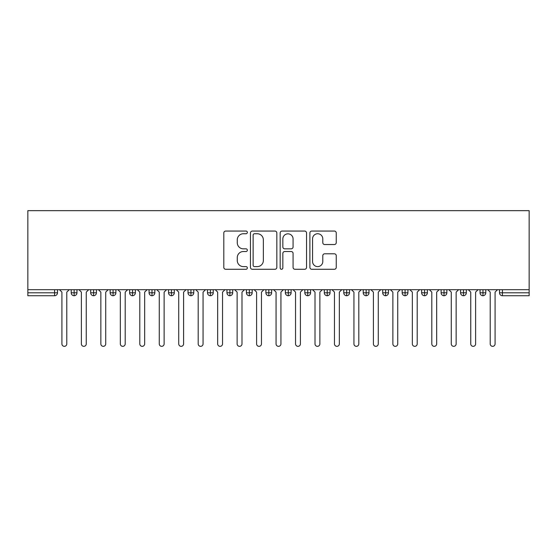<?xml version="1.0" encoding="UTF-8"?>
<svg xmlns="http://www.w3.org/2000/svg" width="557" height="557" viewBox="0 0 557 557"><rect width="100%" height="100%" fill="white"/><g stroke="black" fill="none" stroke-linecap="round" stroke-linejoin="round"><path stroke-width="0.84" d="M247.35 232.401A1.337 1.337 0 0 0 246.013 231.064L225.71 231.064A1.908 1.908 0 0 0 223.803 232.979L223.803 267.374A1.908 1.908 0 0 0 225.71 269.282L246.013 269.282A1.337 1.337 0 0 0 247.35 267.945A1.337 1.337 0 0 0 246.013 266.608L243.388 266.608A6.113 6.113 0 0 1 237.275 260.495L237.275 257.626A6.113 6.113 0 0 1 243.388 251.513L246.013 251.513A1.337 1.337 0 0 0 247.35 250.177A1.337 1.337 0 0 0 246.013 248.84L243.388 248.84A6.113 6.113 0 0 1 237.275 242.72L237.275 239.858A6.113 6.113 0 0 1 243.388 233.738L246.013 233.738A1.337 1.337 0 0 0 247.35 232.401M334.346 244.537A1.908 1.908 0 0 0 336.254 242.629L336.254 232.979A1.908 1.908 0 0 0 334.346 231.064L311.795 231.064A1.908 1.908 0 0 0 309.887 232.979L309.887 267.374A1.908 1.908 0 0 0 311.795 269.282L334.346 269.282A1.908 1.908 0 0 0 336.254 267.374L336.254 255.719A1.908 1.908 0 0 0 334.346 253.804L324.696 253.804A1.908 1.908 0 0 0 322.788 255.719L322.788 261.498A5.11 5.11 0 0 1 317.671 266.608A5.11 5.11 0 0 1 312.561 261.498L312.561 238.849A5.11 5.11 0 0 1 317.671 233.738A5.11 5.11 0 0 1 322.788 238.849L322.788 242.629A1.908 1.908 0 0 0 324.696 244.537L334.346 244.537M27.85 289.696L27.85 210.657L529.15 210.657L529.15 289.696L27.85 289.696L27.85 292.808L54.572 292.808L54.572 289.696M276.829 232.979A1.908 1.908 0 0 0 274.914 231.064L252.37 231.064A1.908 1.908 0 0 0 250.455 232.979L250.455 267.374A1.908 1.908 0 0 0 252.37 269.282L274.914 269.282A1.908 1.908 0 0 0 276.829 267.374L276.829 232.979M282.086 231.064L304.63 231.064A1.908 1.908 0 0 1 306.545 232.979L306.545 267.374A1.908 1.908 0 0 1 304.63 269.282L294.98 269.282A1.908 1.908 0 0 1 293.073 267.374L293.073 253.421A1.908 1.908 0 0 0 291.158 251.513L284.759 251.513A1.908 1.908 0 0 0 282.845 253.421L282.845 267.945A1.337 1.337 0 0 1 281.508 269.282A1.337 1.337 0 0 1 280.171 267.945L280.171 232.979A1.908 1.908 0 0 1 282.086 231.064M57.489 289.696L57.489 292.808A2.917 2.917 0 0 1 54.572 295.732L27.85 295.732L27.85 292.808M529.15 295.732L502.428 295.732A2.917 2.917 0 0 1 499.511 292.808L499.511 289.696L499.511 292.808A2.917 2.917 0 0 0 502.428 295.732L502.428 292.808L529.15 292.808L529.15 295.732M529.15 289.696L529.15 292.808M74.137 295.732A2.917 2.917 0 0 1 71.212 292.808L71.212 289.696L71.212 292.808A2.917 2.917 0 0 0 74.137 295.732A2.917 2.917 0 0 0 76.957 292.808L76.957 289.696L76.957 292.808A2.917 2.917 0 0 1 74.137 295.732L74.137 292.808L76.957 292.808M74.137 289.696L74.137 292.808L71.212 292.808M54.572 295.732A2.917 2.917 0 0 0 57.489 292.808A2.917 2.917 0 0 1 54.572 295.732L54.572 292.808L57.489 292.808M93.604 289.696L93.604 292.808L90.68 292.808L90.68 289.696L90.68 292.808A2.917 2.917 0 0 0 93.604 295.732A2.917 2.917 0 0 0 96.424 292.808L96.424 289.696L96.424 292.808A2.917 2.917 0 0 1 93.604 295.732A2.917 2.917 0 0 1 90.68 292.808A2.917 2.917 0 0 0 93.604 295.732L93.604 292.808L96.424 292.808M113.071 289.696L113.071 292.808L110.154 292.808L110.154 289.696L110.154 292.808A2.917 2.917 0 0 0 113.071 295.732A2.917 2.917 0 0 0 115.891 292.808L115.891 289.696L115.891 292.808A2.917 2.917 0 0 1 113.071 295.732A2.917 2.917 0 0 1 110.154 292.808A2.917 2.917 0 0 0 113.071 295.732L113.071 292.808L115.891 292.808M132.538 289.696L132.538 295.732A2.917 2.917 0 0 1 129.621 292.808L129.621 289.696L129.621 292.808A2.917 2.917 0 0 0 132.538 295.732A2.917 2.917 0 0 0 135.365 292.808L135.365 289.696M152.005 289.696L152.005 295.732A2.917 2.917 0 0 1 149.088 292.808A2.917 2.917 0 0 0 152.005 295.732A2.917 2.917 0 0 1 149.088 292.808L149.088 289.696M154.832 289.696L154.832 292.808A2.917 2.917 0 0 1 152.005 295.732A2.917 2.917 0 0 0 154.832 292.808L149.088 292.808M171.472 289.696L171.472 292.808L168.555 292.808L168.555 289.696L168.555 292.808A2.917 2.917 0 0 0 171.472 295.732A2.917 2.917 0 0 0 174.299 292.808L174.299 289.696L174.299 292.808A2.917 2.917 0 0 1 171.472 295.732A2.917 2.917 0 0 1 168.555 292.808A2.917 2.917 0 0 0 171.472 295.732L171.472 292.808L174.299 292.808M190.94 295.732A2.917 2.917 0 0 1 188.022 292.808L188.022 289.696L188.022 292.808A2.917 2.917 0 0 0 190.94 295.732A2.917 2.917 0 0 0 193.766 292.808L193.766 289.696L193.766 292.808A2.917 2.917 0 0 1 190.94 295.732L190.94 292.808L193.766 292.808M210.414 289.696L210.414 292.808L207.489 292.808L207.489 289.696L207.489 292.808A2.917 2.917 0 0 0 210.414 295.732A2.917 2.917 0 0 0 213.234 292.808L213.234 289.696L213.234 292.808A2.917 2.917 0 0 1 210.414 295.732A2.917 2.917 0 0 1 207.489 292.808A2.917 2.917 0 0 0 210.414 295.732L210.414 292.808L213.234 292.808M229.881 289.696L229.881 295.732A2.917 2.917 0 0 1 226.957 292.808L226.957 289.696L226.957 292.808A2.917 2.917 0 0 0 229.881 295.732A2.917 2.917 0 0 0 232.701 292.808L232.701 289.696M249.348 289.696L249.348 295.732A2.917 2.917 0 0 1 246.424 292.808L246.424 289.696L246.424 292.808A2.917 2.917 0 0 0 249.348 295.732A2.917 2.917 0 0 0 252.168 292.808L252.168 289.696M268.815 289.696L268.815 295.732A2.917 2.917 0 0 1 265.898 292.808L265.898 289.696L265.898 292.808A2.917 2.917 0 0 0 268.815 295.732A2.917 2.917 0 0 0 271.635 292.808L271.635 289.696M288.282 289.696L288.282 292.808L285.365 292.808L285.365 289.696L285.365 292.808A2.917 2.917 0 0 0 288.282 295.732A2.917 2.917 0 0 0 291.102 292.808L291.102 289.696L291.102 292.808A2.917 2.917 0 0 1 288.282 295.732A2.917 2.917 0 0 1 285.365 292.808A2.917 2.917 0 0 0 288.282 295.732L288.282 292.808L291.102 292.808M307.749 289.696L307.749 292.808L304.832 292.808L304.832 289.696L304.832 292.808A2.917 2.917 0 0 0 307.749 295.732A2.917 2.917 0 0 0 310.576 292.808L310.576 289.696L310.576 292.808A2.917 2.917 0 0 1 307.749 295.732A2.917 2.917 0 0 1 304.832 292.808A2.917 2.917 0 0 0 307.749 295.732L307.749 292.808L310.576 292.808M327.217 289.696L327.217 292.808L324.299 292.808L324.299 289.696L324.299 292.808A2.917 2.917 0 0 0 327.217 295.732A2.917 2.917 0 0 0 330.043 292.808L330.043 289.696L330.043 292.808A2.917 2.917 0 0 1 327.217 295.732A2.917 2.917 0 0 1 324.299 292.808A2.917 2.917 0 0 0 327.217 295.732L327.217 292.808L330.043 292.808M346.684 289.696L346.684 295.732A2.917 2.917 0 0 1 343.766 292.808L343.766 289.696L343.766 292.808A2.917 2.917 0 0 0 346.684 295.732A2.917 2.917 0 0 0 349.511 292.808L349.511 289.696M366.158 289.696L366.158 295.732A2.917 2.917 0 0 1 363.234 292.808L363.234 289.696L363.234 292.808A2.917 2.917 0 0 0 366.158 295.732A2.917 2.917 0 0 0 368.978 292.808L368.978 289.696M385.625 289.696L385.625 292.808L382.701 292.808L382.701 289.696L382.701 292.808A2.917 2.917 0 0 0 385.625 295.732A2.917 2.917 0 0 0 388.445 292.808L388.445 289.696L388.445 292.808A2.917 2.917 0 0 1 385.625 295.732A2.917 2.917 0 0 1 382.701 292.808A2.917 2.917 0 0 0 385.625 295.732L385.625 292.808L388.445 292.808M405.092 289.696L405.092 295.732A2.917 2.917 0 0 1 402.168 292.808L402.168 289.696L402.168 292.808A2.917 2.917 0 0 0 405.092 295.732A2.917 2.917 0 0 0 407.912 292.808L407.912 289.696M424.559 289.696L424.559 295.732A2.917 2.917 0 0 1 421.635 292.808L421.635 289.696L421.635 292.808A2.917 2.917 0 0 0 424.559 295.732A2.917 2.917 0 0 0 427.379 292.808L427.379 289.696M444.026 289.696L444.026 295.732A2.917 2.917 0 0 1 441.109 292.808L441.109 289.696L441.109 292.808A2.917 2.917 0 0 0 444.026 295.732A2.917 2.917 0 0 0 446.846 292.808L446.846 289.696M463.494 289.696L463.494 295.732A2.917 2.917 0 0 1 460.576 292.808L460.576 289.696M466.32 289.696L466.32 292.808A2.917 2.917 0 0 1 463.494 295.732A2.917 2.917 0 0 0 466.32 292.808L460.576 292.808A2.917 2.917 0 0 0 463.494 295.732M482.961 289.696L482.961 295.732A2.917 2.917 0 0 1 480.043 292.808L480.043 289.696L480.043 292.808A2.917 2.917 0 0 0 482.961 295.732A2.917 2.917 0 0 0 485.788 292.808L485.788 289.696M190.94 289.696L190.94 292.808L188.022 292.808M254.472 233.738A1.337 1.337 0 0 0 253.136 235.075L253.136 265.271A1.337 1.337 0 0 0 254.472 266.608L257.243 266.608A6.113 6.113 0 0 0 263.357 260.495L263.357 239.858A6.113 6.113 0 0 0 257.243 233.738L254.472 233.738M293.073 238.946A5.11 5.11 0 0 0 287.962 233.836A5.11 5.11 0 0 0 282.845 238.946L282.845 246.925A1.908 1.908 0 0 0 284.759 248.84L291.158 248.84A1.908 1.908 0 0 0 293.073 246.925L293.073 238.946M61.918 343.913L61.918 292.126L61.918 343.913A2.437 2.437 0 0 0 64.354 346.343A2.437 2.437 0 0 0 66.784 343.913L66.784 292.126L66.784 343.913M69.221 289.696L66.784 292.126M61.918 292.126L59.488 289.696M81.385 343.913L81.385 292.126L81.385 343.913A2.437 2.437 0 0 0 83.822 346.343A2.437 2.437 0 0 0 86.251 343.913L86.251 292.126L86.251 343.913M100.852 343.913L100.852 292.126L100.852 343.913A2.437 2.437 0 0 0 103.289 346.343A2.437 2.437 0 0 0 105.719 343.913L105.719 292.126L105.719 343.913M120.326 343.913L120.326 292.126L120.326 343.913A2.437 2.437 0 0 0 122.756 346.343A2.437 2.437 0 0 0 125.193 343.913L125.193 292.126L125.193 343.913M139.793 343.913L139.793 292.126L139.793 343.913A2.437 2.437 0 0 0 142.223 346.343A2.437 2.437 0 0 0 144.66 343.913L144.66 292.126L144.66 343.913M88.688 289.696L86.251 292.126M81.385 292.126L78.955 289.696M108.155 289.696L105.719 292.126M100.852 292.126L98.422 289.696M127.623 289.696L125.193 292.126M120.326 292.126L117.889 289.696M147.09 289.696L144.66 292.126M139.793 292.126L137.356 289.696M159.26 343.913L159.26 292.126L159.26 343.913A2.437 2.437 0 0 0 161.69 346.343A2.437 2.437 0 0 0 164.127 343.913L164.127 292.126L164.127 343.913M166.557 289.696L164.127 292.126M159.26 292.126L156.823 289.696M178.727 343.913L178.727 292.126L178.727 343.913A2.437 2.437 0 0 0 181.157 346.343A2.437 2.437 0 0 0 183.594 343.913L183.594 292.126L183.594 343.913M198.195 343.913L198.195 292.126L198.195 343.913A2.437 2.437 0 0 0 200.631 346.343A2.437 2.437 0 0 0 203.061 343.913L203.061 292.126L203.061 343.913M217.662 343.913L217.662 292.126L217.662 343.913A2.437 2.437 0 0 0 220.099 346.343A2.437 2.437 0 0 0 222.528 343.913L222.528 292.126L222.528 343.913M186.024 289.696L183.594 292.126M178.727 292.126L176.291 289.696M205.498 289.696L203.061 292.126M198.195 292.126L195.765 289.696M224.965 289.696L222.528 292.126M217.662 292.126L215.232 289.696M237.129 343.913L237.129 292.126L237.129 343.913A2.437 2.437 0 0 0 239.566 346.343A2.437 2.437 0 0 0 241.996 343.913L241.996 292.126L241.996 343.913M244.432 289.696L241.996 292.126M237.129 292.126L234.699 289.696M256.596 343.913L256.596 292.126L256.596 343.913A2.437 2.437 0 0 0 259.033 346.343A2.437 2.437 0 0 0 261.463 343.913L261.463 292.126L261.463 343.913M263.9 289.696L261.463 292.126M256.596 292.126L254.166 289.696M276.063 343.913L276.063 292.126L276.063 343.913A2.437 2.437 0 0 0 278.5 346.343A2.437 2.437 0 0 0 280.937 343.913L280.937 292.126L280.937 343.913M283.367 289.696L280.937 292.126M276.063 292.126L273.633 289.696M295.537 343.913L295.537 292.126L295.537 343.913A2.437 2.437 0 0 0 297.967 346.343A2.437 2.437 0 0 0 300.404 343.913L300.404 292.126L300.404 343.913M302.834 289.696L300.404 292.126M295.537 292.126L293.1 289.696M315.004 343.913L315.004 292.126L315.004 343.913A2.437 2.437 0 0 0 317.434 346.343A2.437 2.437 0 0 0 319.871 343.913L319.871 292.126L319.871 343.913M322.301 289.696L319.871 292.126M315.004 292.126L312.568 289.696M334.472 343.913L334.472 292.126L334.472 343.913A2.437 2.437 0 0 0 336.901 346.343A2.437 2.437 0 0 0 339.338 343.913L339.338 292.126L339.338 343.913M341.768 289.696L339.338 292.126M334.472 292.126L332.035 289.696M353.939 343.913L353.939 292.126L353.939 343.913A2.437 2.437 0 0 0 356.369 346.343A2.437 2.437 0 0 0 358.805 343.913L358.805 292.126L358.805 343.913M361.235 289.696L358.805 292.126M353.939 292.126L351.502 289.696M373.406 343.913L373.406 292.126L373.406 343.913A2.437 2.437 0 0 0 375.843 346.343A2.437 2.437 0 0 0 378.273 343.913L378.273 292.126L378.273 343.913M380.709 289.696L378.273 292.126M373.406 292.126L370.976 289.696M392.873 343.913L392.873 292.126L392.873 343.913A2.437 2.437 0 0 0 395.31 346.343A2.437 2.437 0 0 0 397.74 343.913L397.74 292.126L397.74 343.913M400.177 289.696L397.74 292.126M392.873 292.126L390.443 289.696M412.34 343.913L412.34 292.126L412.34 343.913A2.437 2.437 0 0 0 414.777 346.343A2.437 2.437 0 0 0 417.207 343.913L417.207 292.126L417.207 343.913M419.644 289.696L417.207 292.126M412.34 292.126L409.91 289.696M431.807 343.913L431.807 292.126L431.807 343.913A2.437 2.437 0 0 0 434.244 346.343A2.437 2.437 0 0 0 436.674 343.913L436.674 292.126L436.674 343.913M439.111 289.696L436.674 292.126M431.807 292.126L429.377 289.696M451.281 343.913L451.281 292.126L451.281 343.913A2.437 2.437 0 0 0 453.711 346.343A2.437 2.437 0 0 0 456.148 343.913L456.148 292.126L456.148 343.913M458.578 289.696L456.148 292.126M451.281 292.126L448.845 289.696M470.749 343.913L470.749 292.126L470.749 343.913A2.437 2.437 0 0 0 473.178 346.343A2.437 2.437 0 0 0 475.615 343.913L475.615 292.126L475.615 343.913M478.045 289.696L475.615 292.126M470.749 292.126L468.312 289.696M490.216 343.913L490.216 292.126L490.216 343.913A2.437 2.437 0 0 0 492.646 346.343A2.437 2.437 0 0 0 495.082 343.913L495.082 292.126L495.082 343.913M497.512 289.696L495.082 292.126M490.216 292.126L487.779 289.696M502.428 289.696L502.428 292.808L499.511 292.808M129.621 292.808A2.917 2.917 0 0 0 132.538 295.732A2.917 2.917 0 0 0 135.365 292.808L129.621 292.808M226.957 292.808A2.917 2.917 0 0 0 229.881 295.732A2.917 2.917 0 0 0 232.701 292.808L226.957 292.808M246.424 292.808A2.917 2.917 0 0 0 249.348 295.732A2.917 2.917 0 0 0 252.168 292.808L246.424 292.808M265.898 292.808A2.917 2.917 0 0 0 268.815 295.732A2.917 2.917 0 0 0 271.635 292.808L265.898 292.808M343.766 292.808A2.917 2.917 0 0 0 346.684 295.732A2.917 2.917 0 0 0 349.511 292.808L343.766 292.808M363.234 292.808A2.917 2.917 0 0 0 366.158 295.732A2.917 2.917 0 0 0 368.978 292.808L363.234 292.808M402.168 292.808L407.912 292.808A2.917 2.917 0 0 1 405.092 295.732M421.635 292.808A2.917 2.917 0 0 0 424.559 295.732A2.917 2.917 0 0 0 427.379 292.808L421.635 292.808M441.109 292.808A2.917 2.917 0 0 0 444.026 295.732A2.917 2.917 0 0 0 446.846 292.808L441.109 292.808M480.043 292.808L485.788 292.808A2.917 2.917 0 0 1 482.961 295.732"/></g></svg>
